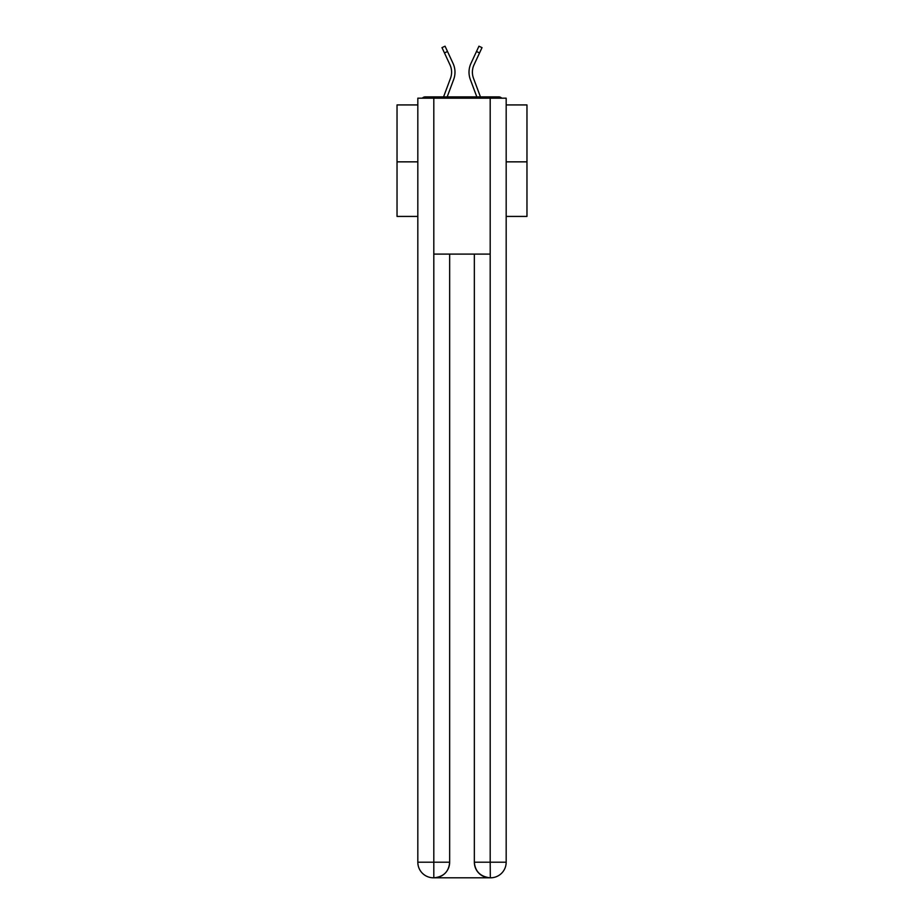 <?xml version="1.0" encoding="UTF-8"?>
<svg xmlns="http://www.w3.org/2000/svg" width="924" height="924" viewBox="0 0 924 924"><rect width="100%" height="100%" fill="white"/><g stroke="black" fill="none" stroke-linecap="round" stroke-linejoin="round"><path stroke-width="1.39" d="M506.179 104.932L526.969 104.932L526.969 216.424L506.179 216.424M417.821 161.85L397.031 161.85L397.031 216.424L417.821 216.424M397.031 161.85L397.031 104.932L417.821 104.932M526.969 161.85L506.179 161.85M501.674 98.175A3.892 3.892 0 0 0 498.775 96.881L425.225 96.881A3.892 3.892 0 0 0 422.326 98.175M498.775 96.881L482.27 96.881M441.73 96.881L425.225 96.881M453.672 79.464L447.17 96.881L453.672 79.464A20.79 20.79 0 0 0 453.049 63.433L447.516 51.501L444.456 52.922L441.984 47.621L445.056 46.2L447.516 51.501M450.508 78.274L443.566 96.881L450.508 78.274A17.406 17.406 0 0 0 451.605 72.188A17.406 17.406 0 0 1 450.508 78.274A17.406 17.406 0 0 0 451.605 72.188A17.406 17.406 0 0 1 450.508 78.274A17.406 17.406 0 0 0 451.605 72.188A17.406 17.406 0 0 1 450.508 78.274A17.406 17.406 0 0 0 451.605 72.188A17.406 17.406 0 0 1 450.508 78.274M472.395 72.188A17.406 17.406 0 0 0 473.492 78.274L480.434 96.87L473.492 78.274A17.406 17.406 0 0 1 472.395 72.188A17.406 17.406 0 0 0 473.492 78.274A17.406 17.406 0 0 1 472.395 72.188A17.406 17.406 0 0 0 473.492 78.274A17.406 17.406 0 0 1 472.395 72.188A17.406 17.406 0 0 0 473.492 78.274A17.406 17.406 0 0 1 472.395 72.188A17.406 17.406 0 0 0 473.492 78.274A17.406 17.406 0 0 1 472.395 72.188A17.406 17.406 0 0 0 473.492 78.274A17.406 17.406 0 0 1 472.395 72.188A17.406 17.406 0 0 0 473.492 78.274A17.406 17.406 0 0 1 472.395 72.188A17.406 17.406 0 0 0 473.492 78.274A17.406 17.406 0 0 1 472.395 72.188A17.406 17.406 0 0 0 473.492 78.274A17.406 17.406 0 0 1 472.395 72.188A17.406 17.406 0 0 0 473.492 78.274A17.406 17.406 0 0 1 472.395 72.188A17.406 17.406 0 0 0 473.492 78.274A17.406 17.406 0 0 1 472.395 72.188A17.406 17.406 0 0 0 473.492 78.274A17.406 17.406 0 0 1 472.395 72.188A17.406 17.406 0 0 0 473.492 78.274A17.406 17.406 0 0 1 472.395 72.188A17.406 17.406 0 0 0 473.492 78.274A17.406 17.406 0 0 1 472.395 72.188A17.406 17.406 0 0 0 473.492 78.274A17.406 17.406 0 0 1 472.395 72.188A17.406 17.406 0 0 0 473.492 78.274A17.406 17.406 0 0 1 472.395 72.188A17.406 17.406 0 0 0 473.492 78.274A17.406 17.406 0 0 1 472.395 72.188A17.406 17.406 0 0 0 473.492 78.274A17.406 17.406 0 0 1 472.395 72.188A17.406 17.406 0 0 0 473.492 78.274A17.406 17.406 0 0 1 472.395 72.188A17.406 17.406 0 0 0 473.492 78.274A17.406 17.406 0 0 1 472.395 72.188A17.406 17.406 0 0 0 473.492 78.274A17.406 17.406 0 0 1 474.012 64.853A17.406 17.406 0 0 0 472.395 72.188A17.406 17.406 0 0 1 474.012 64.853A17.406 17.406 0 0 0 472.395 72.188A17.406 17.406 0 0 1 474.012 64.853A17.406 17.406 0 0 0 472.395 72.188A17.406 17.406 0 0 1 474.012 64.853A17.406 17.406 0 0 0 472.395 72.188A17.406 17.406 0 0 1 474.012 64.853A17.406 17.406 0 0 0 472.395 72.188A17.406 17.406 0 0 1 474.012 64.853A17.406 17.406 0 0 0 472.395 72.188A17.406 17.406 0 0 1 474.012 64.853A17.406 17.406 0 0 0 472.395 72.188A17.406 17.406 0 0 1 474.012 64.853A17.406 17.406 0 0 0 472.395 72.188A17.406 17.406 0 0 1 474.012 64.853A17.406 17.406 0 0 0 472.395 72.188A17.406 17.406 0 0 1 474.012 64.853A17.406 17.406 0 0 0 472.395 72.188A17.406 17.406 0 0 1 474.012 64.853A17.406 17.406 0 0 0 472.395 72.188A17.406 17.406 0 0 1 474.012 64.853A17.406 17.406 0 0 0 472.395 72.188A17.406 17.406 0 0 1 474.012 64.853A17.406 17.406 0 0 0 472.395 72.188A17.406 17.406 0 0 1 474.012 64.853A17.406 17.406 0 0 0 472.395 72.188A17.406 17.406 0 0 1 474.012 64.853A17.406 17.406 0 0 0 472.395 72.188A17.406 17.406 0 0 1 474.012 64.853A17.406 17.406 0 0 0 472.395 72.188A17.406 17.406 0 0 1 474.012 64.853A17.406 17.406 0 0 0 472.395 72.188A17.406 17.406 0 0 1 474.012 64.853A17.406 17.406 0 0 0 472.395 72.188A17.406 17.406 0 0 1 474.012 64.853A17.406 17.406 0 0 0 472.395 72.188A17.406 17.406 0 0 1 474.012 64.853A17.406 17.406 0 0 0 472.395 72.188A17.406 17.406 0 0 1 474.012 64.853A17.406 17.406 0 0 0 472.395 72.188M470.328 79.464L476.83 96.881L470.328 79.464A20.79 20.79 0 0 1 470.951 63.433L478.944 46.2L482.016 47.621L474.012 64.853M433.414 877.8A15.593 15.593 0 0 1 417.821 862.207L449.653 862.207L449.653 254.1L449.653 862.207A15.593 15.593 0 0 1 434.061 877.8L433.414 877.8A15.593 15.593 0 0 1 417.821 862.207L417.821 98.175L433.806 98.175L433.806 254.1L490.194 254.1L490.194 98.175L433.806 98.175M490.194 98.175L506.179 98.175L506.179 862.207A15.593 15.593 0 0 1 490.586 877.8L489.939 877.8A15.593 15.593 0 0 1 474.347 862.207L474.347 254.1L474.347 862.207C475.132 871.401 480.33 876.599 489.939 877.8L434.061 877.8C443.705 876.795 448.902 871.598 449.653 862.207M474.347 862.207L490.194 862.207L490.321 877.8M433.806 254.1L433.806 877.8M449.988 64.853A17.406 17.406 0 0 1 451.605 72.188A17.406 17.406 0 0 0 449.988 64.853A17.406 17.406 0 0 1 451.605 72.188A17.406 17.406 0 0 0 449.988 64.853A17.406 17.406 0 0 1 451.605 72.188A17.406 17.406 0 0 0 449.988 64.853L444.456 52.922M490.194 254.1L490.194 862.207L506.179 862.207M479.544 52.922L476.484 51.501"/></g></svg>
